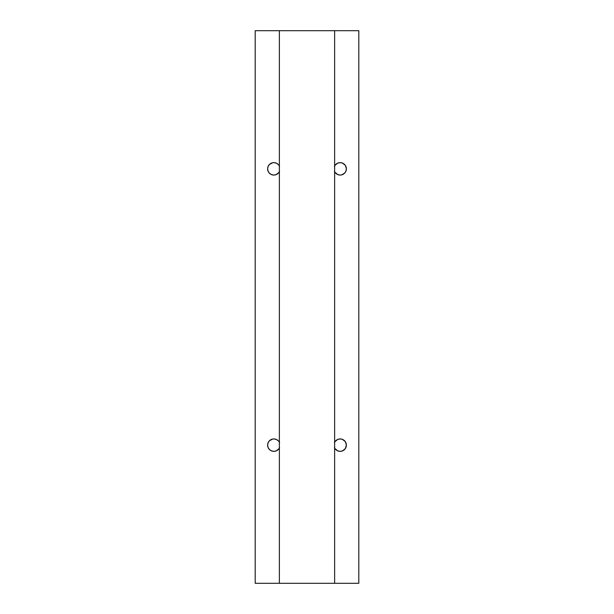 <?xml version="1.0" encoding="UTF-8"?>
<svg xmlns="http://www.w3.org/2000/svg" width="614" height="614" viewBox="0 0 614 614"><rect width="100%" height="100%" fill="white"/><g stroke="black" fill="none" stroke-linecap="round" stroke-linejoin="round"><path stroke-width="0.92" d="M335.758 449.548L334.991 448.604L337.777 450.891L340.156 451.367A6.217 6.217 0 0 1 334.63 447.997M334.63 442.303A6.217 6.217 0 0 1 340.156 438.933L337.777 439.409L335.098 441.535M335.758 173.248L334.991 172.304L337.777 174.591L340.156 175.067A6.217 6.217 0 0 1 334.63 171.697M334.63 166.003A6.217 6.217 0 0 1 340.156 162.633L337.777 163.109L335.098 165.235M272.631 439.056L269.446 440.752L268.103 442.771L267.627 445.15L268.103 447.529L269.446 449.548L271.465 450.891L273.844 451.367A6.217 6.217 0 0 1 267.627 445.15A6.217 6.217 0 0 1 273.844 438.933L272.631 439.056L273.844 438.933A6.217 6.217 0 0 1 279.37 442.303M272.631 162.756L269.446 164.452L268.103 166.471L267.627 168.85L268.103 171.229L269.446 173.248L271.465 174.591L273.844 175.067A6.217 6.217 0 0 1 267.627 168.85A6.217 6.217 0 0 1 273.844 162.633L272.631 162.756L273.844 162.633A6.217 6.217 0 0 1 279.37 166.003M279.37 30.7L279.37 583.3L334.63 583.3L334.63 30.7L279.37 30.7L358.806 30.7L358.806 583.3L358.806 30.7L334.63 30.7L334.63 583.3L358.806 583.3L279.37 583.3L279.37 30.7L255.194 30.7L255.194 583.3L255.194 30.7L279.37 30.7M279.585 442.771L279.101 441.834M279.37 447.997A6.217 6.217 0 0 1 273.844 451.367L276.223 450.891L278.902 448.765M279.585 166.471L279.101 165.534M279.37 171.697A6.217 6.217 0 0 1 273.844 175.067L276.223 174.591L278.902 172.465M334.415 447.529L334.899 448.466M345.321 441.696L342.535 439.409L340.156 438.933A6.217 6.217 0 0 1 346.373 445.15A6.217 6.217 0 0 1 340.156 451.367L342.535 450.891L345.321 448.604L346.373 445.15L345.436 441.865M334.415 171.229L334.899 172.166M341.369 174.944L344.554 173.248L345.897 171.229L346.373 168.85L345.436 165.565M334.991 441.696L334.415 442.771M334.991 165.396L334.415 166.471M345.321 165.396L342.535 163.109L340.156 162.633A6.217 6.217 0 0 1 346.373 168.85A6.217 6.217 0 0 1 340.156 175.067M279.37 583.3L255.194 583.3L279.37 583.3M279.009 448.604L279.585 447.529M278.242 440.752L276.223 439.409L273.844 438.933M279.009 172.304L279.585 171.229M278.242 164.452L276.223 163.109L273.844 162.633"/></g></svg>
